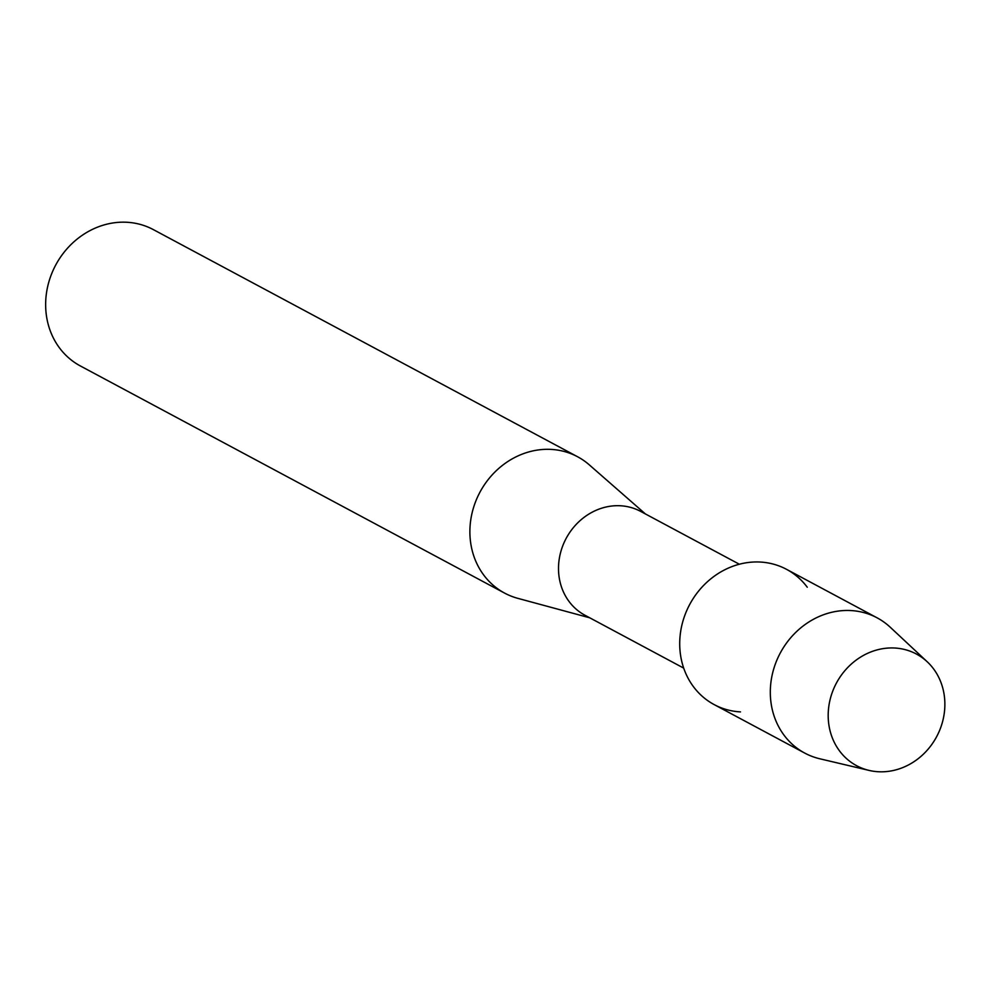 <?xml version="1.0" encoding="UTF-8"?>
<svg xmlns="http://www.w3.org/2000/svg" width="994" height="994" viewBox="0 0 994 994"><rect width="100%" height="100%" fill="white"/><g stroke="black" fill="none" stroke-linecap="round" stroke-linejoin="round"><path stroke-width="1.49" d="M894.675 648.013A63.33 56.832 118.2 0 0 828.76 706.784A63.33 56.832 118.2 0 0 878.385 771.742A63.33 56.832 118.2 0 0 944.3 712.971A63.33 56.832 118.2 0 0 894.675 648.013A63.33 56.832 118.2 0 0 829.617 701.739A63.33 56.832 118.2 0 0 869.079 770.412A63.33 56.832 118.2 0 0 878.385 771.742A63.33 56.832 118.2 0 0 938.908 732.044A63.33 56.832 118.2 0 0 927.228 661.78A63.33 56.832 118.2 0 0 894.675 648.013M807.265 587.23A76.7 68.822 118.2 0 0 760.236 562.045A76.7 68.822 118.2 0 0 680.405 633.228A76.7 68.822 118.2 0 0 740.505 711.903M739.337 564.232L640.583 511.363A58.919 52.868 118.2 0 0 620.355 505.76A58.919 52.868 118.2 0 0 561.598 549.11A58.919 52.868 118.2 0 0 584.969 615.249L683.71 668.117M645.379 513.923L589.28 464.844A77.333 69.381 118.2 0 0 577.613 456.768A77.333 69.381 118.2 0 0 551.061 449.4A77.333 69.381 118.2 0 0 473.939 506.306A77.333 69.381 118.2 0 0 504.617 593.107A77.333 69.381 118.2 0 0 517.812 598.338L589.753 617.808M577.613 456.768L153.374 229.626A77.333 69.381 118.2 0 0 126.822 222.258A77.333 69.381 118.2 0 0 49.7 279.165A77.333 69.381 118.2 0 0 80.377 365.966L504.617 593.107M927.228 661.78L890.251 627.239A76.7 68.822 118.2 0 0 877.155 617.858A76.7 68.822 118.2 0 0 850.814 610.552A76.7 68.822 118.2 0 0 774.326 666.999A76.7 68.822 118.2 0 0 804.755 753.092A76.7 68.822 118.2 0 0 819.814 758.782L869.079 770.412M877.155 617.858L786.577 569.351A76.7 68.822 118.2 0 0 760.236 562.045A76.7 68.822 118.2 0 0 683.735 618.492A76.7 68.822 118.2 0 0 714.164 704.597L804.755 753.092"/></g></svg>
